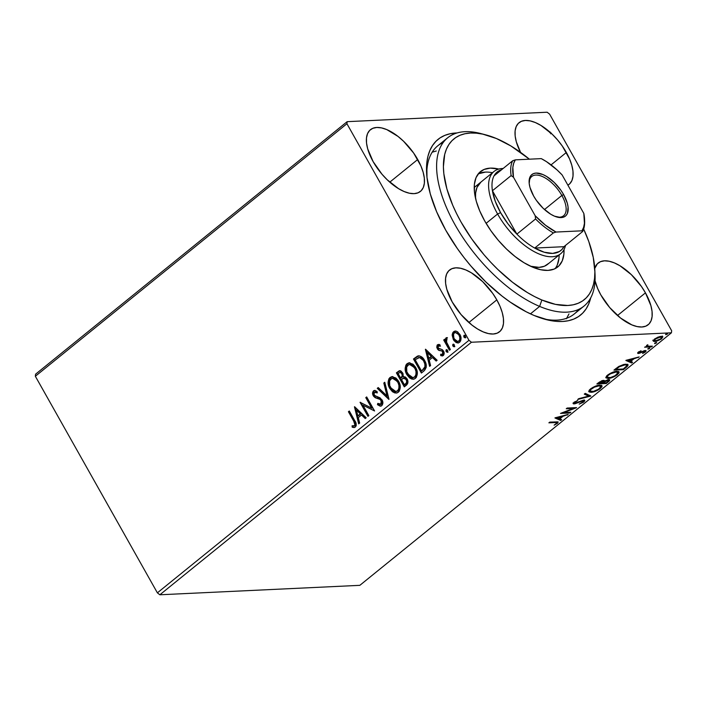 <?xml version="1.0" encoding="UTF-8"?>
<svg xmlns="http://www.w3.org/2000/svg" width="707" height="707" viewBox="0 0 707 707"><rect width="100%" height="100%" fill="white"/><g stroke="black" fill="none" stroke-linecap="round" stroke-linejoin="round"><path stroke-width="1.06" d="M594.87 271.833A108.295 52.018 -129 0 1 584.044 306.051L574.199 314.023A108.295 52.018 -129 0 1 543.312 318.804A108.295 52.018 51 0 0 578.618 309.41M590.707 297.868A113.111 54.324 -129 0 1 545.777 319.493A113.111 54.324 -129 0 1 445.781 230.235L457.367 248.564L463.933 257.463L470.942 266.071L485.992 282.093L501.935 295.994L510.056 301.995L526.194 311.769L534.05 315.455L548.986 320.253L555.914 321.323L562.401 321.482L568.366 320.739L573.766 319.087L578.547 316.55L582.656 313.157L586.068 308.941L588.728 303.93L590.707 297.868M417.722 159.508A39.707 19.071 -129 0 1 420.426 191.403A39.707 19.071 -129 0 1 373.128 161.611L381.966 174.196L387.25 179.817L398.545 188.654L404.121 191.526L409.362 193.214L414.072 193.647L418.067 192.808L421.186 190.722L423.316 187.488L424.377 183.21L424.324 178.067L423.157 172.243L420.93 165.977L413.657 153.065L403.609 141.303L398.006 136.416L386.738 129.584L381.488 127.896L376.787 127.472L372.792 128.312L369.673 130.388L367.543 133.632L366.482 137.909L366.535 143.053L367.693 148.868L373.128 161.611A39.707 19.071 -129 0 1 370.424 129.708A39.707 19.071 -129 0 1 417.722 159.508L389.778 182.15L417.722 159.508M594.746 268.466A39.707 19.071 -129 0 1 598.157 263.057A39.707 19.071 -129 0 1 645.456 292.857L617.511 315.508L645.456 292.857A39.707 19.071 -129 0 1 648.16 324.76A39.707 19.071 -129 0 1 600.862 294.96L609.69 307.545L620.578 318.053L631.846 324.884L637.095 326.563L641.797 326.996L645.791 326.157L648.911 324.08L651.041 320.837L652.101 316.559L652.048 311.416L650.891 305.601L645.456 292.857L641.39 286.423L631.333 274.652L620.039 265.814L614.463 262.942L609.222 261.254L604.512 260.821L600.526 261.661L597.397 263.746L594.746 268.457M566.36 152.482A39.707 19.071 -129 0 1 569.064 184.386A39.707 19.071 -129 0 1 567.907 185.19L569.815 183.705L571.954 180.462L573.006 176.193L572.962 171.05L571.795 165.226L569.568 158.96L562.295 146.049L557.523 139.906L552.238 134.277L540.943 125.439L535.367 122.567L530.126 120.879L525.416 120.455L521.43 121.295L518.302 123.371L516.172 126.615L515.111 130.883L515.164 136.036L516.331 141.851L520.564 152.367A39.707 19.071 -129 0 1 519.062 122.691A39.707 19.071 -129 0 1 566.36 152.482L551.062 164.881L566.36 152.482M496.818 299.874A39.707 19.071 -129 0 1 499.522 331.777A39.707 19.071 -129 0 1 452.224 301.977L461.061 314.562L471.94 325.07L477.64 329.029L483.217 331.901L488.457 333.589L493.168 334.013L497.154 333.174L500.282 331.097L502.412 327.854L503.472 323.576L503.419 318.433L502.253 312.618L500.026 306.352L496.818 299.874L492.752 293.44L482.704 281.669L471.41 272.831L465.833 269.959L460.584 268.271L455.882 267.838L451.888 268.687L448.768 270.763L446.638 273.998L445.578 278.275L445.631 283.419L446.789 289.243L452.224 301.977A39.707 19.071 -129 0 1 449.519 270.083A39.707 19.071 -129 0 1 496.818 299.874L468.874 322.525L496.818 299.874M159.862 594.781L471.445 342.25L671.429 332.803L359.845 585.334L159.862 594.781L157.378 592.837L35.35 376.265L346.934 123.734L468.971 340.306L157.378 592.837L35.35 376.265L35.571 374.197L347.155 121.666L35.571 374.197L35.35 376.265L346.934 123.734L347.155 121.666L547.138 112.219L347.155 121.666L346.934 123.734L468.971 340.306L471.445 342.25L468.971 340.306L157.378 592.837L159.862 594.781L359.845 585.334L671.429 332.803L471.445 342.25L159.862 594.781M654.779 340.73L654.841 341.561L661.637 338.768L661.354 338.273L661.637 338.768L662.839 336.762L661.319 336.311L657.996 337.124L654.488 339.104L653.418 341.269L656.246 341.357L661.248 339.068L662.874 336.841L659.834 336.541L654.859 338.812L653.312 341.127M651.509 346.89L652.393 346.174L647.506 346.191L647.798 344.707L646.481 345.679L646.498 346.448L644.598 347.217L651.509 346.89L651.138 346.227L651.509 346.89L652.393 346.174L647.833 346.28L647.798 344.707L646.498 346.448L644.598 347.217L651.509 346.89M638.359 352.183L637.679 353.191L638.774 353.429L644.696 351.299L642.601 353.482L645.058 352.201L646.092 350.858L644.245 350.725L639.19 352.74L641.046 350.752L638.359 352.183C637.414 353.093 637.458 353.518 638.483 353.456L644.369 351.264L644.404 352.086L642.601 353.482L645.35 351.971C646.384 350.964 646.339 350.495 645.217 350.557L639.34 352.74L639.261 352.095L641.046 350.752L638.359 352.183M626.066 367.507L627.878 365.74L627.957 364.618L623.777 364.45L618.749 366.473L613.941 370.115L623.397 369.673L626.066 367.507L625.757 366.96L626.066 367.507L628.037 364.732L625.854 364.158L618.749 366.473L613.941 370.115L623.397 369.673L626.066 367.507M604.414 381.161L603.478 380.384L596.867 383.954L606.323 383.503L609.558 380.728L609.699 379.809L608.647 379.579L604.414 381.161L603.99 380.401L601.798 380.728L596.867 383.954L606.323 383.503L605.952 382.849L606.323 383.503L609.752 379.889L608.647 379.579L604.414 381.161L604.467 380.658M590.875 396.035L585.237 393.375L584.282 394.153L588.666 396.079L578.697 398.677L577.734 399.455L590.875 396.035L585.237 393.375L584.282 394.153L588.666 396.079L578.697 398.677L577.734 399.455L590.875 396.035M570.858 412.252L563.824 412.588L576.594 407.603L567.138 408.045L566.254 408.761L573.306 408.434L560.518 413.418L569.975 412.968L570.858 412.252L563.824 412.588L576.399 407.762L567.138 408.045L566.254 408.761L573.306 408.434L560.518 413.418L569.975 412.968L570.858 412.252M555.181 422.539L556.683 422.592L556.736 423.078L554.111 425.172L557.372 423.369L558.026 421.902L549.772 422.123L548.888 422.839L555.181 422.539L554.809 421.885L555.181 422.539C556.603 422.273 557.01 422.565 556.391 423.422L554.111 425.172L557.372 423.369L558.221 422.07L549.772 422.123L548.888 422.839L555.181 422.539M554.924 417.952L560.704 420.479L561.667 419.702L559.811 418.889L563.037 416.282L568.207 414.399L555.066 417.828L560.704 420.479L561.667 419.702L559.811 418.889L563.037 416.282L568.207 414.399L554.924 417.952M582.798 400.789L582.798 402.018L579.183 404.112L583.832 401.921L584.777 400.763L584.115 400.082L574.95 403.184L574.429 402.99L574.782 402.407L577.769 400.471L573.218 403.14L573.457 403.838L574.959 403.777L583.098 400.807L582.966 401.876L579.183 404.112L583.31 402.31L583.832 401.921L583.452 401.24L583.832 401.921L584.733 400.383L583.699 400.074L574.95 403.184L574.906 402.301L577.769 400.471L573.951 402.345L573.156 403.626L574.111 403.9L581.587 401.072L583.443 400.984L583.028 400.268M590.752 391.51L590.071 390.847L590.69 389.601L594.437 387.127L598.944 385.881L598.617 385.297L600.773 386.809L598.493 389.23L593.456 391.378L590.142 391.095L591.123 388.461L591.397 388.938C594.304 386.968 596.823 385.942 598.944 385.881L600.703 386.367L599.403 388.567C596.522 390.52 594.03 391.537 591.918 391.598L590.592 391.51L591.043 392.314C593.694 392.226 596.814 390.944 600.402 388.497L600.084 387.94L600.402 388.497L601.984 385.766L599.828 385.165C597.159 385.244 594.013 386.526 590.389 389.018L588.834 391.669L591.043 392.314L592.97 392.04L597.972 390.096L601.86 386.932L602.028 385.863L601.277 385.28L596.735 385.748L592.828 387.401L589.24 390.14L588.958 391.846L591.043 392.314L590.592 391.51L588.737 391.218M607.808 377.671L608.117 378.484C610.768 378.386 613.888 377.114 617.476 374.657L617.158 374.1L617.476 374.657L619.049 371.935L616.902 371.325C614.224 371.405 611.078 372.695 607.463 375.178L605.899 377.838L609.019 378.395L615.046 376.257L618.934 373.102L619.093 372.023L618.342 371.44L613.809 371.909L609.902 373.561L606.571 376L605.881 377.803L608.117 378.484L607.658 377.679L605.811 377.388M625.863 360.455L631.643 362.991L632.597 362.214L630.75 361.401L633.976 358.785L639.146 356.911L626.004 360.331L631.643 362.991L632.597 362.214L630.75 361.401L633.976 358.785L639.146 356.911L625.863 360.455M648.045 349.187L649.857 348.118L648.381 348.365L648.045 349.187L647.815 348.79L649.565 348.551L649.512 347.994L647.992 348.622L648.045 349.187L647.992 348.622M654.815 343.699L656.626 342.63L655.15 342.877L654.815 343.699L654.585 343.302L656.335 343.063L656.282 342.506L654.762 343.142L654.815 343.699L654.762 343.142M665.853 334.756L667.664 333.686L666.188 333.934L665.853 334.756L665.623 334.358L667.373 334.119L667.32 333.563L665.8 334.19L665.853 334.756L665.8 334.19M671.65 330.735L549.622 114.163L671.65 330.735L671.429 332.803L671.65 330.735M458.216 342.957L453.921 339.634L452.727 335.304L452.188 335.33L453.947 340.535L456.13 342.506L457.897 342.983L459.603 342.321L460.743 340.677L460.69 336.373L457.809 331.99L456.112 331.15L454.389 331.238L452.966 332.387L452.259 334.278L452.188 335.33L452.727 335.304L454.159 331.671L453.62 331.698L452.188 335.33L453.381 339.66L457.942 342.983L459.603 342.321C461.432 339.943 461.521 337.31 459.859 334.411L456.943 331.459L455.22 331.053L453.62 331.698L455.494 331.053M449.484 350.248L450.368 349.532L446.329 341.64L446.223 339.943L447.089 339.095L446.444 337.663L445.472 338.803L445.445 340.783L444.588 339.28L443.704 339.996L449.484 350.248L450.368 349.532L446.585 342.453L446.895 337.663L446.029 337.849L445.445 340.783L444.588 339.28L443.704 339.996L449.484 350.248M438.252 345.988L439.993 346.147L440.01 344.848L438.367 344.45L437.138 345.14L436.758 347.27L437.571 349.223L438.932 350.416L441.893 351.008L442.909 352.448L442.502 354.34L440.682 354.242L440.708 355.603L443.316 355.515L444.111 352.758L442.317 349.691L438.331 348.295L438.075 346.174L439.993 346.147L440.01 344.848L437.492 344.769L438.649 344.459L437.492 344.769L437.324 348.825L438.499 350.177L441.893 351.008L442.653 351.812L442.502 354.34L441.875 354.578L443.042 354.313L440.682 354.242L440.708 355.603L443.316 355.515C444.376 354.18 444.438 352.687 443.501 351.043L442.317 349.691L438.181 348.056L438.252 345.988L439.065 345.82M424.05 370.875L426.206 367.463L425.234 361.745L421.893 357.088L419.189 355.842L417.413 356.134L413.471 358.997L421.381 373.031L424.05 370.875C426.825 367.879 427.001 364.414 424.589 360.464C423.095 357.477 420.974 355.948 418.226 355.877L413.471 358.997L421.381 373.031L424.05 370.875M404.307 386.87L407.727 383.38L407.886 381.241L407.064 378.828L405.411 377.025L403.229 376.707L403.043 373.738L401.161 371.166L399.216 370.804L396.397 372.836L404.307 386.87L406.605 385.006C408.204 383.221 408.363 381.153 407.064 378.828L403.229 376.707L402.628 372.854L399.72 370.698L396.397 372.836L404.307 386.87M388.85 399.393L384.767 382.257L383.813 383.035L387.021 395.947L378.227 387.56L377.264 388.337L389 399.278L384.767 382.257L383.813 383.035L387.021 395.947L378.227 387.56L377.264 388.337L388.85 399.393M368.842 415.619L362.956 405.173L374.577 410.961L366.668 396.927L365.784 397.643L371.688 408.107L360.049 402.292L367.958 416.335L368.842 415.619L362.956 405.173L374.577 410.961L366.668 396.927L365.784 397.643L371.688 408.107L360.049 402.292L367.958 416.335L368.842 415.619M353.677 421.054L354.932 424.934L354.163 425.853L352.077 425.791L352.236 427.24L355.312 427.099L356.213 425.632L356.169 423.776L349.302 411.006L348.418 411.721L353.677 421.054L354.225 421.027L348.958 411.695L348.418 411.721L353.677 421.054C354.914 422.556 355.188 424.094 354.49 425.667L352.077 425.791L352.236 427.24L355.312 427.099C356.655 424.951 356.434 422.742 354.64 420.479L349.302 411.006L348.418 411.721L349.461 411.288L348.958 411.695L354.225 421.027L353.677 421.054M354.454 406.825L358.679 423.847L359.642 423.069L358.29 417.616L361.516 415L365.227 418.544L366.191 417.766L354.596 406.711L358.679 423.847L359.642 423.069L358.29 417.616L361.516 415L365.227 418.544L366.191 417.766L354.454 406.825M380.808 406.11L377.467 404.678L380.552 406.136L381.771 405.65L382.805 403.697L382.399 400.586L380.083 397.855L374.471 395.469L373.773 393.587L374.083 392.544L374.957 392.049L376.875 392.853L377.078 391.431L373.932 390.591L372.58 393.207L373.658 396.327L375.346 397.758L380.101 399.446L381.541 401.514L380.896 404.263L379.279 404.342L377.785 403.388L377.467 404.678L380.119 406.118L381.771 405.65C383.132 403.927 383.229 402.009 382.063 399.888L374.162 395.01L374.321 392.297L375.249 392.058M396.371 393.074L389.787 388.497L392.447 391.713L394.753 392.915L397.228 392.88L399.261 391.218L400.25 387.71L399.755 383.981L398.209 380.649L395.902 378.015L391.819 376.663L389.955 377.529L388.77 379.049L388.17 383.698L389.142 387.189L390.326 388.479C388.01 384.52 388.063 380.87 390.494 377.503L389.955 377.529C387.524 380.887 387.471 384.546 389.787 388.497L396.15 393.101L398.341 392.226C400.816 388.894 400.896 385.244 398.58 381.276L392.199 376.628L389.955 377.529L392.482 376.619M413.445 379.235L406.861 374.666L409.521 377.883L411.828 379.085L414.293 379.04L416.335 377.388L417.316 373.87L416.821 370.141L415.283 366.818L412.976 364.176L408.893 362.832L407.029 363.69L405.845 365.21L405.244 369.858L406.207 373.358L407.4 374.639C405.084 370.689 405.138 367.03 407.568 363.663L407.029 363.69C404.598 367.057 404.537 370.715 406.861 374.666L413.224 379.261L415.416 378.395C417.89 375.055 417.97 371.405 415.654 367.437L409.273 362.788L407.029 363.69L409.547 362.788M425.393 349.338L429.617 366.35L430.581 365.572L429.229 360.119L432.445 357.503L436.166 361.047L437.129 360.27L425.534 349.214L429.617 366.35L430.581 365.572L429.229 360.119L432.445 357.503L436.166 361.047L437.129 360.27L425.393 349.338M448.07 352.077L446.135 351.529L447.151 352.245L447.787 351.733L446.983 349.709L446.064 349.921L446.029 351.317L446.674 351.503L446.753 349.735L446.214 349.762L446.135 351.529L447.531 352.104L447.602 350.336L446.214 349.762L446.868 349.656M452.904 346.041L453.921 346.757L454.557 346.244L453.761 344.221L452.834 344.433L452.719 345.599L453.443 346.015L453.523 344.247L452.984 344.274L452.904 346.041L454.301 346.616L454.371 344.848L452.984 344.274L453.638 344.176L453.443 346.015L452.904 346.041M465.878 337.646L463.942 337.098L464.959 337.813L465.595 337.301L464.791 335.277L463.872 335.489L463.836 336.885L464.481 337.071L464.561 335.304L464.022 335.33L463.942 337.098L465.339 337.663L465.409 335.905L464.022 335.33L464.676 335.224M547.138 112.219L549.622 114.163L547.138 112.219M457.049 132.951L450.218 133.729L444.818 135.382L440.037 137.909L435.927 141.303L432.516 145.527L429.856 150.538L427.947 156.282L426.834 162.707L426.984 177.369L430.298 193.939L436.643 211.791L445.781 230.235A113.111 54.324 -129 0 1 426.586 172.437A113.111 54.324 -129 0 1 457.049 132.951M595.038 280.732L597.654 288.491L600.862 294.96A39.707 19.071 -129 0 1 595.038 280.732M426.754 174.983A108.295 52.018 -129 0 1 437.819 145.757A108.295 52.018 -129 0 1 443.254 142.399A108.295 52.018 51 0 0 426.754 174.983M566.395 318.751L568.949 313.961M354.278 427.558L352.236 427.24L352.775 427.214L352.625 425.879L352.775 427.214L354.34 427.567M353.8 425.932L355.038 425.641C355.727 424.067 355.453 422.53 354.225 421.027L355.533 424.545L354.127 425.923M365.537 418.297L361.516 415L365.537 418.297M359.138 423.475L355.082 407.17L359.138 423.475M358.396 415.84L360.862 413.842L356.434 410.157L360.862 413.842L356.434 410.157L360.323 413.869L357.857 415.866L360.862 413.842L357.857 415.866L356.434 410.157L357.857 415.866L358.396 415.84M368.338 416.025L360.632 402.354L368.338 416.025M372.227 408.089L371.688 408.107L372.227 408.089L366.323 397.617L365.784 397.643L366.827 397.21L366.323 397.617L372.227 408.089M374.542 410.908L362.956 405.173L374.542 410.908M380.446 404.501L381.444 404.245L377.785 403.388L377.467 404.678L378.236 403.732L378.006 404.651L379.014 405.403M380.896 404.263L381.444 404.245L381.7 400.56L381.161 400.586L380.896 404.263L380.18 404.537L380.728 404.51M380.101 399.446L381.161 400.586L381.7 400.56L380.64 399.42L377.37 398.395L380.101 399.446M374.975 397.555L377.918 398.368L374.975 397.555L375.514 397.528L373.853 395.761L373.314 395.787L374.975 397.555M374.321 392.297L376.875 392.853L377.078 391.431L374.586 390.441L373.517 390.847C372.342 392.332 372.271 393.976 373.314 395.787L373.853 395.761C372.819 393.958 372.881 392.305 374.056 390.821L374.86 390.45M377.414 392.827L374.86 392.27M379.005 405.394L380.949 406.11M375.161 392.093L377.105 392.632M374.931 390.432L373.835 391.033L373.172 392.5L374.021 396.035L375.885 397.732L380.64 399.42L381.921 401.01L381.753 403.909L379.818 404.316M379.305 398.783L379.986 399.057M388.912 398.907L377.264 388.337L378.457 387.781L377.803 388.311L388.912 398.907M387.56 395.92L387.021 395.947L387.56 395.92L384.352 383.008L383.813 383.035L384.855 382.602L384.352 383.008L387.56 395.92M392.862 376.592L390.008 377.971L388.62 382.045L389.407 386.482L391.987 390.768M388.629 382.805L388.85 384.52M393.834 392.261L395.31 392.898M392.358 376.637L391.625 376.84M392.747 378.289L394.647 378.51L396.91 380.11L399.181 384.14L399.181 389.204L397.829 390.944L396.159 391.466M396.044 391.466L393.675 390.936L391.987 389.619L389.725 385.607L389.601 380.826L391.713 378.431L394.674 378.802L397.97 382.514L398.925 385.35L398.889 388.461L397.9 390.441L396.044 391.466L398.041 390.785C400.056 388.099 400.118 385.156 398.235 381.966L397.696 381.992C399.579 385.182 399.517 388.125 397.502 390.812L395.787 391.484L390.671 387.781C388.806 384.599 388.85 381.656 390.812 378.934L392.526 378.28L398.235 381.966L392.809 378.28M400.082 370.689L396.936 372.81L404.687 386.561L396.936 372.81L396.397 372.836L400.003 370.707M403.838 376.628L403.229 376.707M404.316 378.042L406.472 379.129M406.719 379.518L406.18 379.544C407.073 381.338 406.808 382.787 405.385 383.892L404.377 384.714L401.435 379.491L403.379 378.157L406.861 379.792L407.223 381.957L405.924 383.874C407.347 382.761 407.612 381.312 406.719 379.518L403.918 378.139M400.259 372.368L401.762 372.828L402.548 374.091L402.813 375.85L402.018 377.308M401.62 377.662L400.622 378.059L398.094 373.552L400.1 372.324L401.753 373.596C402.628 375.267 402.407 376.628 401.072 377.688L401.62 377.662C402.946 376.601 403.167 375.24 402.292 373.57L400.356 372.342M401.753 373.596L402.292 373.57L401.753 373.596L402.274 375.877L400.622 378.059L401.169 378.033L400.622 378.059L398.094 373.552L400.118 372.324L401.753 373.596M403.379 378.157L405.323 378.519L406.622 380.711L406.516 382.584L404.917 384.688L404.377 384.714L401.435 379.491L404.227 378.059M409.936 362.762L407.082 364.132L405.694 368.214L406.472 372.642L409.053 376.937M410.908 378.422L412.375 379.058M409.433 362.806L408.699 363M409.821 364.45L411.713 364.679L413.984 366.279L416.255 370.309L416.255 375.364L415.115 376.955L413.233 377.626M413.118 377.626L409.857 376.522L406.799 371.767L406.675 366.986L408.787 364.591L411.748 364.962L415.044 368.674L415.999 371.511L415.955 374.622L414.965 376.601L413.118 377.626L415.115 376.955C417.13 374.259 417.192 371.325 415.309 368.126L414.77 368.153C416.653 371.343 416.582 374.286 414.576 376.972L412.861 377.653L407.745 373.941C405.871 370.768 405.915 367.817 407.877 365.095L409.6 364.441L415.309 368.126L409.874 364.441M419.004 355.824L414.01 358.97L421.761 372.722L414.01 358.97L413.471 358.997L418.951 355.824M418.685 355.833L418.226 355.877M419.437 357.495L421.345 357.954L423.254 359.66L425.534 364.883L424.889 368.161L421.452 370.875L415.159 359.722L419.56 357.486L424.244 361.153C423.025 358.696 421.292 357.503 419.048 357.556M418.509 357.583C420.753 357.53 422.486 358.723 423.705 361.18C425.048 363.283 425.331 365.501 424.562 367.834L425.101 367.808C425.879 365.475 425.587 363.257 424.244 361.153L423.705 361.18L424.819 363.919L424.925 366.8L422.397 370.106L425.101 367.808L421.452 370.875L422.936 370.079L421.452 370.875L415.159 359.722L419.286 357.512M436.466 360.8L432.445 357.503L436.466 360.8M430.077 365.987L426.021 349.673L430.077 365.987M429.335 358.352L431.8 356.346L427.373 352.66L431.8 356.346L427.373 352.66L431.261 356.372L428.796 358.369L431.8 356.346L428.796 358.369L427.373 352.66L428.796 358.369L429.335 358.352M440.532 346.121L438.791 345.962M442.388 355.939L440.708 355.603L441.256 355.577L441.23 354.472L441.256 355.577L442.573 355.948M442.502 354.34L443.042 354.313L442.414 354.552M443.042 354.313L443.192 351.786L442.432 350.981L438.499 350.177L437.324 348.825L437.863 348.798L438.031 344.751L437.253 346.686L437.863 348.798L439.25 350.283L442.856 351.326L443.536 353.111L443.042 354.313M439.286 344.442L438.313 344.565M439.215 345.785L440.108 345.935M446.93 349.629L446.488 351.061L447.69 352.219M449.873 349.938L444.252 339.97L443.704 339.996L444.747 339.563L444.252 339.97L449.873 349.938M446.983 337.646L446.011 338.777L445.984 340.765L445.445 340.783L445.984 340.765L446.568 337.822L446.029 337.849L447.434 337.637M446.895 337.663L446.029 337.849M454.84 346.589L453.443 346.015L454.46 346.73M455.785 331.026L453.514 332.37L452.727 335.304L453.921 339.634L453.381 339.66L455.865 341.958M456.669 342.471L458.445 342.957M455.485 332.599L458.083 333.342L460.151 336.576L460.257 339.784L459.426 341.03L458.154 341.49M457.986 341.481L459.426 341.03C460.752 339.227 460.787 337.248 459.523 335.109L458.984 335.136C460.239 337.274 460.213 339.254 458.887 341.057L457.721 341.516L454.274 338.953C453.001 336.806 453.019 334.809 454.327 332.962L455.432 332.529L459.523 335.109L455.697 332.537M464.738 335.198L464.296 336.629L465.498 337.787M458.984 335.136L459.806 337.389L459.718 339.811L458.277 341.401L456.298 341.127L453.912 338.246L453.505 334.243L454.327 332.962L455.617 332.529L457.535 333.359L458.984 335.136M551.115 132.907L550.656 133.791M549.79 132.66L550.108 131.944M556.754 422.698L557.655 421.823L556.922 422.565L557.372 423.369L556.798 422.662M556.285 421.814L556.816 422.698L556.391 423.422M566.987 414.717L567.244 415.177L566.987 414.717M562.772 415.813L563.037 416.282L562.772 415.813M559.529 418.385L559.811 418.889L559.529 418.385M560.731 419.295L560.253 419.684L560.704 420.479L560.253 419.684L555.667 417.669L560.253 419.684L560.731 419.295M557.275 417.784L561.685 416.626L561.429 416.167L561.685 416.626L559.219 418.632L557.019 417.324L557.275 417.784L561.685 416.626L559.219 418.632L557.275 417.784M569.603 412.314L569.975 412.968L569.603 412.314M563.735 412.437L562.728 412.49L563.735 412.437M572.935 407.771L573.306 408.434L572.935 407.771M573.951 407.727L573.094 408.054L573.951 407.727M574.42 402.99L573.651 403.096L574.111 403.9L573.244 403.087M574.65 401.85L574.906 402.301L574.65 401.85M574.95 403.184L574.906 402.301M584.274 400.109L583.469 401.046M583.381 401.116L584.327 399.959M573.006 403.043L574.508 402.972M589.824 395.381L588.471 395.734L589.824 395.381M588.206 395.275L588.666 396.079L588.206 395.275L584.76 393.764L588.206 395.275M601.639 385.43L600.72 387.003M588.719 391.21L591.025 391.484M600.437 387.277L601.63 385.527M600.703 386.367L600.331 385.801M589.771 390.405L589.7 389.601M589.691 389.645L590.142 391.095M602.638 382.858L601.949 382.894L602.638 382.858M598.635 383.044L597.945 383.079L598.635 383.044M609.293 379.615L608.48 380.578L609.293 379.615M608.294 381.064L608.621 381.647L608.294 381.064M602.611 381.1L603.336 381.462L601.754 383.053L598.723 383.194L602.62 381.1C603.672 381.082 603.531 381.612 602.205 382.681L598.723 383.194L598.431 382.681L598.723 383.194L599.633 382.452L599.368 381.974L599.633 382.452L602.611 381.1L602.32 380.578L603.31 381.303L602.832 380.463M607.764 380.295L608.347 380.993L606.235 382.841L602.717 383L607.764 380.295C608.842 380.304 608.665 380.879 607.251 382.019L606.235 382.841L602.717 383L602.435 382.496L602.717 383L602.868 382.107L603.168 382.637L604.476 381.126L607.764 380.295L607.472 379.774L608.453 380.507L607.967 379.659M618.705 371.59L617.794 373.163M605.793 377.37L608.1 377.644M617.503 373.437L618.696 371.696M617.777 372.527L616.469 374.728C613.596 376.681 611.104 377.697 608.992 377.768L607.216 377.264L608.197 374.622L608.471 375.108C611.378 373.128 613.888 372.112 616.009 372.041L617.777 372.527L616.743 371.334L617.405 371.962M606.836 376.566L606.774 375.771M616.009 372.041L615.682 371.458L617.184 372.129L617.847 372.978L615.055 375.709L610.53 377.547L607.198 377.22L607.764 375.762L610.433 373.817L616.009 372.041M606.756 375.806L607.216 377.264M623.026 369.01L623.397 369.673L623.026 369.01M615.709 369.213L615.019 369.24L615.709 369.213M627.666 364.397L626.711 365.74M626.561 365.89L627.675 364.211M623.309 369.001L615.788 369.354L615.505 368.851L615.788 369.354L616.089 368.382L616.371 368.886L619.182 366.809L618.925 366.376L619.182 366.809L624.97 364.874L624.635 364.291L626.685 365.298L626.384 366.323L623.309 369.001L615.788 369.354L620.004 366.341L624.97 364.874L626.508 365.121L626.649 365.917L623.309 369.001M637.926 357.229L638.182 357.689L637.926 357.229M633.711 358.325L633.976 358.785L633.711 358.325M630.458 360.888L630.75 361.401L630.458 360.888M631.669 361.798L631.183 362.187L631.643 362.991L631.183 362.187L626.605 360.181L631.183 362.187L631.669 361.798M628.214 360.287L632.624 359.138L632.367 358.679L632.624 359.138L630.158 361.136L627.949 359.828L628.214 360.287L632.624 359.138L630.158 361.136L628.214 360.287M639.34 352.74L639.261 352.095M646.048 350.778L645.217 350.557M645.5 350.557L644.899 351.167L645.35 351.971L644.749 351.291M644.369 351.264L644.404 352.086M639.57 352.713L639.835 353.173L639.57 352.713M639.384 352.378L638.032 352.652L638.483 353.456L637.864 352.66M637.696 353.235L638.483 353.456M637.741 352.652L639.004 352.493M644.704 351.317L645.526 350.522M649.565 348.551L649.512 347.994M647.674 346.244L646.41 346.306L647.674 346.244M647.833 346.28L647.594 345.334M656.335 343.063L656.282 342.506M662.441 336.444L661.69 337.522M653.25 340.986L654.841 341.561L654.39 340.756L652.791 340.182M652.968 340.465L655.053 340.694M661.54 337.663L662.424 336.037M655.327 339.068L660.435 337.027L660.126 336.47L661.646 337.38L660.789 338.812L655.725 340.845L654.523 340.509L655.097 338.644L655.327 339.068L659.384 337.177L661.655 337.389L660.488 339.042L657.386 340.535L654.673 340.668L655.327 339.068M661.646 337.38L660.921 336.346M654.01 339.519L654.523 340.509M667.373 334.119L667.32 333.563M584.044 306.051A108.295 52.018 -129 0 1 539.627 306.414L541.854 299.998A103.487 49.702 -129 0 1 448.812 195.079A103.487 49.702 -129 0 1 485.753 134.851A103.487 49.702 -129 0 1 496.411 138.519L482.757 134.136L476.421 133.172L470.491 133.031L465.038 133.729L460.098 135.24L455.732 137.565L451.976 140.675L448.865 144.546L446.435 149.133L444.703 154.4L443.395 166.737L443.837 173.701L446.877 188.866L452.701 205.207L456.589 213.611L461.07 222.078L471.675 238.851L484.109 254.865L490.861 262.394L497.878 269.508L512.469 282.226L527.316 292.521L534.66 296.631L541.854 299.998L555.508 304.381L567.774 305.486L573.227 304.797L578.167 303.276L582.533 300.952L586.289 297.841L589.399 293.971L591.83 289.384L593.562 284.126L594.578 278.231L594.87 271.78L593.261 257.419L588.807 241.591L583.664 229.05A103.487 49.702 -129 0 1 594.799 269.394A103.487 49.702 -129 0 1 541.854 299.998L539.627 306.414A108.295 52.018 -129 0 1 453.735 222.422A108.295 52.018 -129 0 1 447.664 137.785A108.295 52.018 -129 0 1 483.385 134.277A108.295 52.018 51 0 0 480.919 133.588A108.295 52.018 51 0 0 442.255 196.608A108.295 52.018 51 0 0 539.627 306.414L530.444 313.855L539.627 306.414A108.295 52.018 51 0 0 595.038 274.387L594.799 269.394M547.545 264.383A52.945 25.425 -129 0 1 530.55 266.23L539.096 267.361L544.417 266.23L548.57 263.455M480.495 171.58A61.368 29.473 -129 0 0 483.933 219.55A61.368 29.473 -129 0 0 532.601 267.14L540.705 269.738L547.978 270.392L554.138 269.084L558.954 265.859L562.242 260.848L563.877 254.237L564.027 249.562A61.368 29.473 -129 0 1 557.77 266.937A61.368 29.473 -129 0 1 532.601 267.14L523.984 262.704L515.182 256.597L506.53 249.058L498.364 240.371L490.994 230.88L484.702 220.929L479.735 210.925L476.288 201.239L474.477 192.242L474.388 184.288L476.023 177.669L479.311 172.658L484.127 169.433L490.287 168.125L498.788 169.061A61.368 29.473 -129 0 0 480.495 171.58L480.407 171.651M555.092 268.651A61.368 29.473 51 0 0 559.131 254.997M529.393 159.19L510.949 145.995L496.411 138.519A103.487 49.702 -129 0 1 529.393 159.19M432.171 152.191L436.281 151.015M568.976 313.917L566.422 318.716M492.452 172.729A61.368 29.473 51 0 0 478.25 173.851L485.364 172.11M557.319 264.833L558.954 258.223M480.804 182.176L480.875 182.114A52.945 25.425 -129 0 0 475.546 198.358L475.608 193.073L477.022 187.364L480.954 182.053M556.524 216.916A25.266 12.134 51 0 0 561.853 195.459L563.647 194.628A26.716 12.832 -129 0 1 557.266 217.12A26.716 12.832 -129 0 1 533.652 196.042L529.994 187.47L529.207 183.555L529.888 177.218L531.319 175.044L533.423 173.639L536.109 173.074L542.799 174.496L546.555 176.432L554.155 182.379L560.916 190.298L563.647 194.628L567.306 203.201L568.092 207.116L567.412 213.452L565.98 215.626L563.877 217.031L561.19 217.597L554.5 216.174L550.744 214.239L543.144 208.291L536.383 200.373L533.652 196.042A26.716 12.832 -129 0 1 529.119 182.388A26.716 12.832 -129 0 1 541.571 174.019A26.716 12.832 -129 0 1 563.647 194.628L561.853 195.459A25.266 12.134 -129 0 1 563.576 215.768A25.266 12.134 -129 0 1 556.524 216.908M544.487 209.537L561.853 195.459L544.487 209.537M584.574 219.859A50.542 24.277 -129 0 1 582.621 231.534L563.93 246.69L534.695 248.069L553.387 232.921L556.02 232.046L581.958 230.818L582.621 231.534L563.93 246.69A50.542 24.277 -129 0 1 534.695 248.069L544.249 252.222L552.697 253.398L559.423 251.506L561.977 249.447L563.93 246.69L534.695 248.069A50.542 24.277 -129 0 1 516.87 234.123A50.542 24.277 -129 0 1 500.591 212.621L507.971 223.827L516.87 234.123L492.426 190.74L495.289 201.318L500.591 212.621L497.604 214.018A52.945 25.425 51 0 0 537.355 253.221A52.945 25.425 51 0 0 565.503 245.409A52.945 25.425 -129 0 1 560.669 253.742A52.945 25.425 -129 0 1 497.604 214.018L486.098 223.341L497.604 214.018A52.945 25.425 -129 0 1 493.99 171.483A52.945 25.425 -129 0 1 503.154 168.478A52.945 25.425 51 0 0 497.604 214.018L500.591 212.621A50.542 24.277 -129 0 1 492.426 190.74A50.542 24.277 -129 0 1 494.016 175.875A50.542 24.277 -129 0 1 501.572 169.76M501.634 169.742L498.523 171.059L495.969 173.127L494.016 175.875A50.542 24.277 51 0 0 492.426 190.74L511.126 175.592L513.476 177.236L535.172 215.732L535.57 218.976L516.87 234.123L492.426 190.74L511.126 175.592A50.542 24.277 -129 0 1 512.708 160.728L494.016 175.875L512.708 160.728A50.542 24.277 51 0 0 511.126 175.592L513.476 177.236L535.172 215.732L545.459 225.18L556.02 232.046L581.958 230.818L583.584 227.433L584.442 223.341L583.823 213.434L562.127 174.938L557.072 169.936L546.538 161.691L541.279 158.624L515.341 159.853L512.708 160.728L515.341 159.853L513.715 163.237L512.858 167.329L513.476 177.236A49.092 23.578 -129 0 1 515.341 159.853L541.279 158.624A49.092 23.578 -129 0 1 562.127 174.938L583.823 213.434A49.092 23.578 -129 0 1 584.548 219.117A49.092 23.578 -129 0 1 581.958 230.818L582.621 231.534A50.542 24.277 51 0 0 584.618 220.619L584.548 219.117M516.87 234.123A50.542 24.277 51 0 0 534.695 248.069L553.387 232.921A50.542 24.277 -129 0 1 535.57 218.976L516.87 234.123M529.172 183.166A25.266 12.134 -129 0 1 531.752 176.503A25.266 12.134 -129 0 1 561.853 195.459A25.266 12.134 51 0 0 541.341 176.105A25.266 12.134 51 0 0 529.172 183.166M535.57 218.976A50.542 24.277 51 0 0 553.387 232.921L556.02 232.046A49.092 23.578 -129 0 1 535.172 215.732L535.57 218.976M380.552 406.136L381.091 406.11M374.586 390.441L375.134 390.414M392.526 378.28L393.065 378.254M395.787 391.484L396.327 391.466M399.72 370.698L400.259 370.671M400.1 372.324L400.639 372.297M409.6 364.441L410.14 364.423M412.861 377.653L413.401 377.626M455.432 332.529L455.971 332.511M457.721 341.516L458.26 341.49M574.446 403.043L573.996 402.248M626.685 365.298L626.234 364.503M638.951 352.625L638.501 351.83M644.811 351.397L644.36 350.592M647.267 346.006L646.817 345.21M480.919 133.588L485.753 134.851M437.819 145.757L447.664 137.785M474.22 187.514L493.99 171.483M547.465 264.445L560.669 253.742"/></g></svg>
